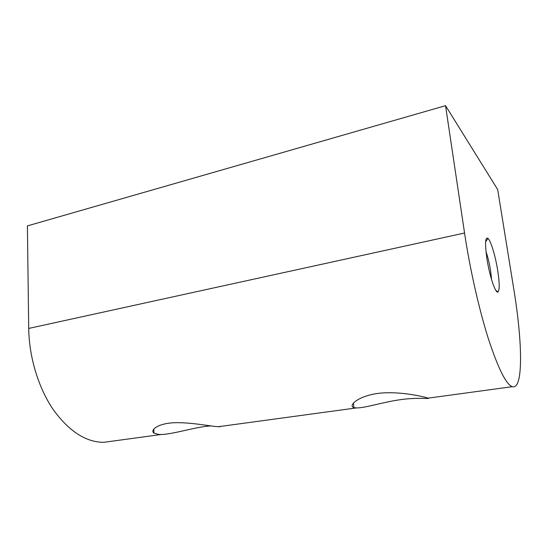 <?xml version="1.0" encoding="UTF-8"?>
<svg xmlns="http://www.w3.org/2000/svg" width="548" height="548" viewBox="0 0 548 548"><rect width="100%" height="100%" fill="white"/><g stroke="black" fill="none" stroke-linecap="round" stroke-linejoin="round"><path stroke-width="0.82" d="M210.987 425.933C197.479 426.358 173.682 434.228 161.174 434.502L158.831 434.448L153.981 433.146C149.775 430.166 157.81 423.529 173.483 422.782C189.108 422.022 208.281 425.892 216.501 426.584L219.83 426.776L220.707 426.392M427.193 397.848L428.132 398.149C430.892 399.184 418.028 397.211 400.773 399.622C383.415 401.992 364.605 408.178 356.262 407.938L353.919 407.602C347.891 405.931 357.467 396.389 377.161 393.526C396.82 390.751 420.378 395.944 426.645 397.69L427.193 397.848M486.898 258.526C484.822 243.408 485.199 236.695 488.035 238.38C490.926 240.976 495.598 256.752 497.79 270.959C499.564 282.816 499.66 289.789 498.07 291.872C495.769 294.461 489.542 276.199 486.898 258.526M491.597 279.727L490.624 270.835C489.453 263.554 487.912 257.149 485.994 251.621M445.538 105.675L464.553 233.016C469.944 269.116 479.123 309.627 488.419 338.883C498.166 368.516 506.133 384.449 512.312 386.683C523.518 390.114 522.552 342.253 513.812 289.248L497.68 189.56L445.538 105.675L27.4 225.906L28.708 328.43C29.099 357.214 38.47 387.936 53.163 409.493C68.986 431.283 85.844 442.229 103.73 442.325L113.039 441.058M464.553 233.016L28.708 328.43M485.624 241.743L488.035 238.38M512.312 386.683L428.132 398.149M356.262 407.938L218.282 426.728M161.174 434.502L103.73 442.325M495.858 290.433L498.07 291.872M353.419 403.013L353.919 407.602M153.782 429.029L153.981 433.146"/></g></svg>
